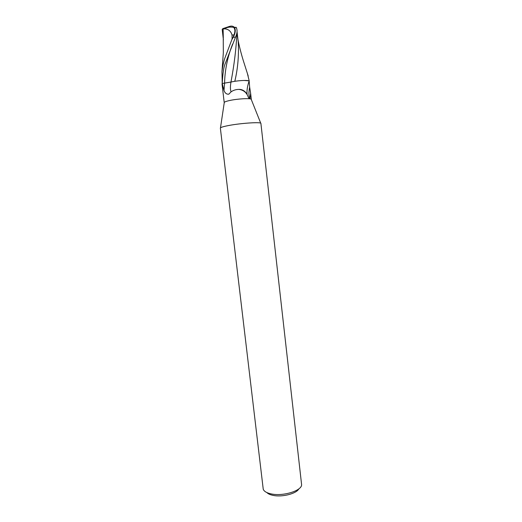 <?xml version="1.0" encoding="UTF-8"?>
<svg xmlns="http://www.w3.org/2000/svg" width="522" height="522" viewBox="0 0 522 522"><rect width="100%" height="100%" fill="white"/><g stroke="black" fill="none" stroke-linecap="round" stroke-linejoin="round"><path stroke-width="0.78" d="M224.245 102.71L224.297 102.364C224.786 101.803 226.548 101.19 229.569 100.524C237.275 98.795 250.208 98.051 251.186 99.252L251.317 99.578M228.825 94.156C226.685 94.449 225.073 93.229 223.99 90.482L222.215 83.5L230.978 82.052C230.202 86.456 230.241 89.719 231.083 91.826L228.825 94.156M222.209 29.506L222.731 28.677L229.145 26.518C231.246 25.819 232.871 26.002 234.032 27.053C235.885 29.193 235.644 32.599 233.308 37.264L232.088 39.019L224.675 58.634C223.527 62.333 222.626 66.666 221.974 71.638L222.222 83.494C222.77 73.341 223.781 66.699 225.25 63.567L235.5 37.16C236.812 34.282 237.301 31.822 236.975 29.78L236.681 28.769M222.02 83.866L224.212 102.612M224.297 102.364L220.48 127.857C221.178 127.218 223.794 126.461 228.342 125.58C240.792 123.133 261.568 121.796 260.902 123.42L301.618 484.827C301.625 490.739 283.329 496.442 271.584 493.988C266.918 493.062 264.139 491.489 263.245 489.264L220.362 128.112C220.421 127.453 223.083 126.605 228.342 125.58C239.97 123.296 259.512 121.894 260.732 123.205L251.186 99.252M266.886 492.572C268.138 493.897 270.292 494.849 273.339 495.43C282.402 497.303 296.561 493.61 298.832 488.879M230.978 82.052C237.001 80.571 247.167 79.951 249.144 80.923C247.382 86.137 246.704 90.6 247.102 94.293L247.18 94.795M249.144 80.923L249.647 87.07C248.583 92.44 248.7 96.218 249.992 98.404L249.731 98.651L248.374 97.464C246.841 92.74 243.709 90.052 238.998 89.399C236.081 89.392 233.438 90.202 231.083 91.826M249.647 87.07L250.632 93.34L249.992 98.404M223.312 38.243L223.103 29.004L224.812 28.841C228.525 29.18 230.939 31.242 232.049 35.033L234.045 34.902C235.265 31.431 235.135 28.932 233.654 27.398C230.763 26.772 227.964 27.066 225.256 28.266L229.06 26.909M222.731 28.677L223.103 29.004M237.066 31.862L238.182 41.46C239.004 55.123 237.882 68.408 234.815 81.301M247.304 73.139L249.203 80.858L244.002 80.453M232.342 39L234.045 34.902M232.049 35.033L232.094 39.019M236.949 32.71C236.238 48.207 234.248 64.656 230.965 82.045L222.222 83.494M233.484 81.53L230.965 82.045M232.603 44.083C227.514 57.048 224.838 70.124 224.571 83.298L223.99 90.482M224.812 28.841L225.256 28.266L224.173 28.821M233.308 37.264L235.5 37.16M247.134 94.723C246.991 93.608 243.767 89.092 238.998 89.399M248.433 97.66L249.731 98.651M250.632 93.34L251.33 99.474M222.189 29.421L223.39 39.887M237.947 39.431C238.613 43.489 241.125 53.851 243.715 61.922L248.204 76.016M223.24 37.075L223.338 52.618L221.974 71.638M235.905 27.183L235.892 27.659M236.59 27.783L236.714 28.854M236.27 27.816L234.032 27.053"/></g></svg>
